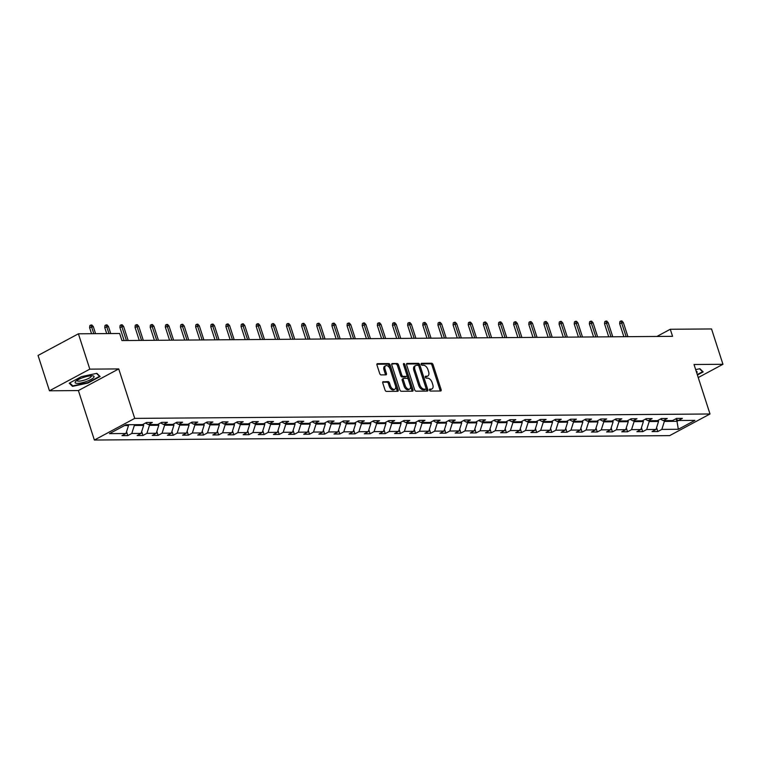 <?xml version="1.0" encoding="UTF-8"?>
<svg xmlns="http://www.w3.org/2000/svg" width="761" height="761" viewBox="0 0 761 761"><rect width="100%" height="100%" fill="white"/><g stroke="black" fill="none" stroke-linecap="round" stroke-linejoin="round"><path stroke-width="1.14" d="M429.508 390.098A1.046 0.618 61.8 0 0 430.488 391.068L440.609 390.992A1.503 0.885 61.8 0 0 440.876 390.926A1.503 0.885 61.8 0 0 441.114 389.594L433.047 364.624A1.503 0.885 61.8 0 0 431.649 363.244L421.527 363.32A1.046 0.618 61.8 0 0 422.155 365.261L423.458 365.251A4.804 2.825 61.8 0 1 427.948 369.665L428.614 371.749A4.804 2.825 61.8 0 1 427.844 376.001A4.804 2.825 61.8 0 1 426.997 376.21L425.694 376.219A1.046 0.618 61.8 0 0 426.322 378.16L427.625 378.15A4.804 2.825 61.8 0 1 432.115 382.574L432.781 384.647A4.804 2.825 61.8 0 1 432.01 388.909A4.804 2.825 61.8 0 1 431.173 389.109L429.86 389.128A1.046 0.618 61.8 0 0 429.508 390.098M383.278 381.622A1.503 0.885 61.8 0 0 383.021 381.689A1.503 0.885 61.8 0 0 382.773 383.021L385.037 390.022A1.503 0.885 61.8 0 0 386.436 391.401L397.68 391.316A1.503 0.885 61.8 0 0 397.946 391.249A1.503 0.885 61.8 0 0 398.184 389.927L390.127 364.947A1.503 0.885 61.8 0 0 388.719 363.568L377.475 363.653A1.503 0.885 61.8 0 0 377.218 363.72A1.503 0.885 61.8 0 0 376.971 365.052L379.71 373.518A1.503 0.885 61.8 0 0 381.109 374.897L385.922 374.859A1.503 0.885 61.8 0 0 386.179 374.793A1.503 0.885 61.8 0 0 386.426 373.461L385.066 369.266A4.014 2.359 61.8 0 1 385.722 365.708A4.014 2.359 61.8 0 1 390.165 369.228L395.473 385.665A4.014 2.359 61.8 0 1 394.826 389.223A4.014 2.359 61.8 0 1 390.374 385.703L389.489 382.964A1.503 0.885 61.8 0 0 388.091 381.584L382.821 381.87M118.745 368.923L89.817 369.142L78.402 333.803L38.05 355.454L49.465 390.793L78.393 390.564L94.374 440.039L134.726 418.388L118.745 368.923L78.393 390.564M698.237 377.551L722.95 364.291L694.022 364.509L710.003 413.984L134.726 418.388M722.95 364.291L711.535 328.952L670.279 329.266L656.886 336.457M78.402 333.803L119.658 333.489L121.941 340.557L672.562 336.333L670.279 329.266M414.669 389.794A1.503 0.885 61.8 0 0 416.077 391.173L427.321 391.087A1.503 0.885 61.8 0 0 427.577 391.03A1.503 0.885 61.8 0 0 427.825 389.699L419.758 364.719A1.503 0.885 61.8 0 0 418.36 363.339L407.116 363.425A1.503 0.885 61.8 0 0 406.85 363.492A1.503 0.885 61.8 0 0 406.612 364.823L414.669 389.794M412.5 391.202L401.256 391.287A1.503 0.885 61.8 0 1 399.858 389.908L391.791 364.938A1.503 0.885 61.8 0 1 392.029 363.606A1.503 0.885 61.8 0 1 392.296 363.539L397.109 363.501A1.503 0.885 61.8 0 1 398.507 364.88L401.779 375.011A1.503 0.885 61.8 0 0 403.178 376.391L406.374 376.372A1.503 0.885 61.8 0 0 406.631 376.305A1.503 0.885 61.8 0 0 406.878 374.973L403.473 364.433A1.046 0.618 61.8 0 1 404.804 364.424L413.004 389.813A1.503 0.885 61.8 0 1 412.766 391.135A1.503 0.885 61.8 0 1 412.5 391.202M94.374 440.039L669.651 435.625L710.003 413.984M127.81 435.596L131.786 433.466L141.108 433.39L137.132 435.53L142.954 435.482L146.93 433.351L156.252 433.275L152.276 435.416L158.098 435.368L162.074 433.228L171.396 433.161L167.42 435.292L173.242 435.254L177.218 433.114L186.54 433.047L182.564 435.178L188.386 435.14L192.362 432.999L201.684 432.933L197.708 435.064L203.529 435.016L207.506 432.885L216.828 432.809L212.852 434.95L218.673 434.902L222.65 432.771L231.972 432.695L227.996 434.835L233.817 434.788L237.793 432.648L247.116 432.581L243.139 434.712L248.961 434.674L252.937 432.533L262.26 432.467L258.283 434.598L264.105 434.56L268.081 432.419L277.404 432.353L273.427 434.483L279.249 434.436L283.225 432.305L292.547 432.229L288.571 434.369L294.393 434.322L298.369 432.191L307.691 432.115L303.715 434.255L309.537 434.208L313.513 432.067L322.835 432.001L318.859 434.131L324.681 434.093L328.657 431.953L337.979 431.887L334.003 434.017L339.825 433.979L343.801 431.839L353.123 431.772L349.147 433.903L354.968 433.856L358.945 431.725L368.267 431.649L364.291 433.789L370.112 433.741L374.089 431.611L383.411 431.535L379.435 433.675L385.256 433.627L389.232 431.487L398.555 431.42L394.579 433.551L400.4 433.513L404.376 431.373L413.699 431.306L409.722 433.437L415.544 433.399L419.53 431.259L428.843 431.192L424.866 433.323L430.688 433.275L434.674 431.145L443.986 431.068L440.01 433.209L445.832 433.161L449.818 431.03L459.13 430.954L455.154 433.095L460.976 433.047L464.961 430.907L474.274 430.84L470.298 432.971L476.12 432.933L480.105 430.793L489.418 430.726L485.442 432.857L491.264 432.819L495.249 430.678L504.562 430.612L500.586 432.743L506.407 432.695L510.393 430.564L519.706 430.488L515.73 432.629L521.551 432.581L525.537 430.45L534.85 430.374L530.874 432.514L536.695 432.467L540.681 430.326L549.994 430.26L546.018 432.391L551.839 432.353L555.825 430.212L565.138 430.146L561.161 432.277L566.983 432.238L570.969 430.098L580.282 430.032L576.305 432.162L582.127 432.115L586.113 429.984L595.425 429.908L591.449 432.048L597.271 432.001L601.257 429.87L610.569 429.794L606.593 431.934L612.415 431.887L616.4 429.756L625.713 429.68L621.737 431.81L627.559 431.772L631.544 429.632L640.857 429.565L636.881 431.696L642.703 431.658L646.688 429.518L656.001 429.451L652.025 431.582L657.846 431.535L661.832 429.404L678.336 429.28L694.907 420.386L678.403 420.51L682.389 418.379L676.558 418.417L672.581 420.557L663.259 420.624L667.245 418.493L661.414 418.531L657.437 420.671L648.115 420.738L652.101 418.607L646.27 418.655L642.294 420.785L632.971 420.862L636.957 418.721L631.126 418.769L627.15 420.9L617.827 420.976L621.813 418.835L615.982 418.883L612.006 421.023L602.683 421.09L606.669 418.959L600.838 418.997L596.862 421.137L587.54 421.204L591.525 419.073L585.694 419.111L581.718 421.252L572.396 421.318L576.381 419.187L570.55 419.235L566.574 421.366L557.252 421.442L561.238 419.301L555.406 419.349L551.43 421.48L542.108 421.556L546.094 419.416L540.262 419.463L536.286 421.604L526.964 421.67L530.95 419.539L525.119 419.577L521.142 421.718L511.82 421.784L515.806 419.653L509.975 419.692L505.998 421.832L496.676 421.898L500.662 419.768L494.831 419.815L490.855 421.946L481.532 422.022L485.518 419.882L479.687 419.929L475.711 422.06L466.388 422.136L470.374 419.996L464.543 420.043L460.567 422.184L451.244 422.25L455.23 420.12L449.399 420.158L445.423 422.298L436.101 422.365L440.086 420.234L434.255 420.272L430.279 422.412L420.957 422.479L424.942 420.348L419.111 420.395L415.135 422.526L405.813 422.602L409.799 420.462L403.967 420.51L399.991 422.64L390.669 422.716L394.655 420.576L388.823 420.624L384.847 422.764L375.525 422.831L379.511 420.7L373.68 420.738L369.703 422.878L360.381 422.945L364.367 420.814L358.536 420.852L354.559 422.992L345.237 423.059L349.223 420.928L343.392 420.976L339.416 423.106L330.093 423.183L334.079 421.042L328.248 421.09L324.272 423.221L314.949 423.297L318.935 421.156L313.104 421.204L309.128 423.344L299.805 423.411L303.791 421.28L297.96 421.318L293.984 423.458L284.662 423.525L288.647 421.394L282.816 421.432L278.84 423.573L269.518 423.639L273.503 421.508L267.672 421.556L263.696 423.687L254.374 423.763L258.35 421.623L252.528 421.67L248.552 423.801L239.23 423.877L243.206 421.737L237.384 421.784L233.408 423.915L224.086 423.991L228.062 421.86L222.241 421.898L218.264 424.039L208.942 424.105L212.918 421.975L207.097 422.013L203.12 424.153L193.798 424.219L197.774 422.089L191.953 422.136L187.977 424.267L178.654 424.343L182.63 422.203L176.809 422.25L172.833 424.381L163.51 424.457L167.487 422.317L161.665 422.365L157.689 424.495L148.366 424.571L152.343 422.441L146.521 422.479L142.545 424.619L126.041 424.743L109.46 433.637L125.965 433.513L121.988 435.644L127.81 435.596L126.545 431.687M143.268 424.229L143.648 425.399L134.326 425.475L134.069 424.686M134.326 425.475L131.786 433.466M143.648 425.399L141.108 433.39M148.366 424.571L145.494 423.03M158.412 424.115L158.792 425.285L149.47 425.351L149.213 424.562M149.47 425.351L146.93 433.351M158.792 425.285L156.252 433.275M163.51 424.457L160.638 422.916M173.556 423.991L173.936 425.171L164.614 425.237L164.357 424.448M164.614 425.237L162.074 433.228M173.936 425.171L171.396 433.161M178.654 424.343L175.781 422.802M188.699 423.877L189.08 425.047L179.758 425.123L179.501 424.334M179.758 425.123L177.218 433.114M189.08 425.047L186.54 433.047M193.798 424.219L190.925 422.688M203.843 423.763L204.224 424.933L194.902 425.009L194.645 424.219M194.902 425.009L192.362 432.999M204.224 424.933L201.684 432.933M208.942 424.105L206.069 422.564M218.987 423.649L219.368 424.819L210.046 424.895L209.789 424.105M210.046 424.895L207.506 432.885M219.368 424.819L216.828 432.809M224.086 423.991L221.213 422.45M234.131 423.535L234.512 424.705L225.189 424.771L224.933 423.982M225.189 424.771L222.65 432.771M234.512 424.705L231.972 432.695M239.23 423.877L236.357 422.336M249.275 423.411L249.656 424.59L240.333 424.657L240.076 423.867M240.333 424.657L237.793 432.648M249.656 424.59L247.116 432.581M254.374 423.763L251.501 422.222M264.419 423.297L264.799 424.467L255.477 424.543L255.22 423.753M255.477 424.543L252.937 432.533M264.799 424.467L262.26 432.467M269.518 423.639L266.645 422.108M279.563 423.183L279.943 424.353L270.621 424.429L270.364 423.639M270.621 424.429L268.081 432.419M279.943 424.353L277.404 432.353M284.662 423.525L281.789 421.984M294.707 423.068L295.087 424.238L285.765 424.315L285.508 423.525M285.765 424.315L283.225 432.305M295.087 424.238L292.547 432.229M299.805 423.411L296.933 421.87M309.851 422.954L310.231 424.124L300.909 424.191L300.652 423.401M300.909 424.191L298.369 432.191M310.231 424.124L307.691 432.115M314.949 423.297L312.077 421.756M324.995 422.831L325.375 424.01L316.053 424.077L315.796 423.287M316.053 424.077L313.513 432.067M325.375 424.01L322.835 432.001M330.093 423.183L327.22 421.642M340.138 422.716L340.519 423.887L331.197 423.963L330.94 423.173M331.197 423.963L328.657 431.953M340.519 423.887L337.979 431.887M345.237 423.059L342.364 421.527M355.282 422.602L355.663 423.772L346.341 423.848L346.084 423.059M346.341 423.848L343.801 431.839M355.663 423.772L353.123 431.772M360.381 422.945L357.508 421.404M370.426 422.488L370.807 423.658L361.485 423.734L361.228 422.945M361.485 423.734L358.945 431.725M370.807 423.658L368.267 431.649M375.525 422.831L372.652 421.29M385.57 422.374L385.951 423.544L376.628 423.611L376.372 422.821M376.628 423.611L374.089 431.611M385.951 423.544L383.411 431.535M390.669 422.716L387.796 421.175M400.714 422.25L401.095 423.43L391.772 423.497L391.515 422.707M391.772 423.497L389.232 431.487M401.095 423.43L398.555 431.42M405.813 422.602L402.94 421.061M415.858 422.136L416.238 423.306L406.916 423.382L406.659 422.593M406.916 423.382L404.376 431.373M416.238 423.306L413.699 431.306M420.957 422.479L418.084 420.947M431.002 422.022L431.382 423.192L422.06 423.268L421.803 422.479M422.06 423.268L419.53 431.259M431.382 423.192L428.843 431.192M436.101 422.365L433.228 420.823M446.146 421.908L446.526 423.078L437.204 423.154L436.947 422.365M437.204 423.154L434.674 431.145M446.526 423.078L443.986 431.068M451.244 422.25L448.372 420.709M461.29 421.794L461.67 422.964L452.348 423.03L452.091 422.241M452.348 423.03L449.818 431.03M461.67 422.964L459.13 430.954M466.388 422.136L463.516 420.595M476.434 421.67L476.814 422.85L467.492 422.916L467.235 422.127M467.492 422.916L464.961 430.907M476.814 422.85L474.274 430.84M481.532 422.022L478.659 420.481M491.577 421.556L491.958 422.726L482.636 422.802L482.379 422.013M482.636 422.802L480.105 430.793M491.958 422.726L489.418 430.726M496.676 421.898L493.803 420.367M506.721 421.442L507.102 422.612L497.78 422.688L497.523 421.898M497.78 422.688L495.249 430.678M507.102 422.612L504.562 430.612M511.82 421.784L508.947 420.243M521.865 421.328L522.246 422.498L512.924 422.574L512.667 421.784M512.924 422.574L510.393 430.564M522.246 422.498L519.706 430.488M526.964 421.67L524.091 420.129M537.009 421.214L537.39 422.384L528.067 422.45L527.811 421.661M528.067 422.45L525.537 430.45M537.39 422.384L534.85 430.374M542.108 421.556L539.235 420.015M552.153 421.09L552.534 422.269L543.211 422.336L542.954 421.546M543.211 422.336L540.681 430.326M552.534 422.269L549.994 430.26M557.252 421.442L554.379 419.901M567.297 420.976L567.677 422.146L558.355 422.222L558.098 421.432M558.355 422.222L555.825 430.212M567.677 422.146L565.138 430.146M572.396 421.318L569.523 419.787M582.441 420.862L582.821 422.032L573.499 422.108L573.242 421.318M573.499 422.108L570.969 430.098M582.821 422.032L580.282 430.032M587.54 421.204L584.667 419.663M597.585 420.747L597.965 421.917L588.643 421.994L588.386 421.204M588.643 421.994L586.113 429.984M597.965 421.917L595.425 429.908M602.683 421.09L599.811 419.549M612.729 420.633L613.109 421.803L603.787 421.87L603.53 421.08M603.787 421.87L601.257 429.87M613.109 421.803L610.569 429.794M617.827 420.976L614.955 419.435M627.873 420.51L628.253 421.689L618.931 421.756L618.674 420.966M618.931 421.756L616.4 429.756M628.253 421.689L625.713 429.68M632.971 420.862L630.098 419.321M643.016 420.395L643.397 421.565L634.075 421.642L633.818 420.852M634.075 421.642L631.544 429.632M643.397 421.565L640.857 429.565M648.115 420.738L645.242 419.206M658.16 420.281L658.541 421.451L649.219 421.527L648.962 420.738M649.219 421.527L646.688 429.518M658.541 421.451L656.001 429.451M663.259 420.624L660.386 419.083M676.377 419.425L676.986 421.309L664.363 421.413L664.106 420.624M664.363 421.413L661.832 429.404M678.479 420.51L676.986 421.309L678.336 429.28M678.403 420.51L675.53 418.969M89.817 369.142L49.465 390.793M124.538 425.542L128.504 425.513L128.248 424.724M128.504 425.513L125.965 433.513M656.581 427.625L657.846 431.535M641.437 427.739L642.703 431.658M626.293 427.853L627.559 431.772M611.15 427.967L612.415 431.887M596.006 428.091L597.271 432.001M580.862 428.205L582.127 432.115M565.718 428.319L566.983 432.238M550.574 428.433L551.839 432.353M535.43 428.548L536.695 432.467M520.286 428.671L521.551 432.581M505.142 428.785L506.407 432.695M489.998 428.9L491.264 432.819M474.854 429.014L476.12 432.933M459.711 429.128L460.976 433.047M444.567 429.242L445.832 433.161M429.423 429.366L430.688 433.275M414.279 429.48L415.544 433.399M399.135 429.594L400.4 433.513M383.991 429.708L385.256 433.627M368.847 429.822L370.112 433.741M353.703 429.946L354.968 433.856M338.559 430.06L339.825 433.979M323.415 430.174L324.681 434.093M308.272 430.288L309.537 434.208M293.128 430.403L294.393 434.322M277.984 430.526L279.249 434.436M262.84 430.64L264.105 434.56M247.696 430.755L248.961 434.674M232.552 430.869L233.817 434.788M217.408 430.983L218.673 434.902M202.264 431.106L203.529 435.016M187.12 431.221L188.386 435.14M171.976 431.335L173.242 435.254M156.833 431.449L158.098 435.368M141.689 431.563L142.954 435.482M697.409 374.992L703.174 371.901L699.882 368.705L695.668 369.618M69.241 383.183L72.533 386.369L87.981 383.04L100.129 376.514L96.837 373.328L81.398 376.657L69.241 383.183M72.171 385.256L72.533 386.369M429.432 389.708L430.079 389.699A4.804 2.825 61.8 0 0 430.916 389.489L432.01 388.909M427.844 376.001L426.75 376.59A4.804 2.825 61.8 0 1 425.913 376.8L425.266 376.8M440.105 390.992A1.503 0.885 61.8 0 0 440.029 390.174L431.963 365.204A1.503 0.885 61.8 0 0 430.555 363.825L421.099 363.901M426.816 391.097A1.503 0.885 61.8 0 0 426.731 390.279L418.664 365.309A1.503 0.885 61.8 0 0 417.266 363.929L406.526 364.005M425.646 389.156A1.046 0.618 61.8 0 0 425.998 388.177L418.911 366.26A1.046 0.618 61.8 0 0 417.932 365.29L416.552 365.299A4.804 2.825 61.8 0 0 415.715 365.508A4.804 2.825 61.8 0 0 414.935 369.77L419.777 384.752A4.804 2.825 61.8 0 0 424.257 389.166L425.646 389.156L424.552 389.737A1.046 0.618 61.8 0 0 424.876 389.565M415.715 365.508L414.621 366.098A4.804 2.825 61.8 0 0 413.851 370.35L414.935 369.77M424.552 389.737L423.173 389.756A4.804 2.825 61.8 0 1 418.683 385.332L413.851 370.35M391.706 364.119L397.109 363.501M405.746 376.705A1.503 0.885 61.8 0 1 405.546 376.885A1.503 0.885 61.8 0 1 405.28 376.952L402.093 376.98A1.503 0.885 61.8 0 1 400.686 375.601L397.413 365.47A1.503 0.885 61.8 0 0 396.015 364.091M411.996 391.211A1.503 0.885 61.8 0 0 411.92 390.393L403.71 365.004A1.046 0.618 61.8 0 0 403.53 364.614M405.175 385.523A4.014 2.359 61.8 0 0 409.618 389.042A4.014 2.359 61.8 0 0 410.274 385.485L408.4 379.691A1.503 0.885 61.8 0 0 407.002 378.312L403.806 378.331A1.503 0.885 61.8 0 0 403.549 378.398A1.503 0.885 61.8 0 0 403.301 379.729L405.175 385.523L404.081 386.112A4.014 2.359 61.8 0 0 408.533 389.632L409.618 389.042M402.721 378.921A1.503 0.885 61.8 0 0 402.455 378.988A1.503 0.885 61.8 0 0 402.208 380.319L403.301 379.729M404.081 386.112L402.208 380.319M394.826 389.223L393.732 389.813A4.014 2.359 61.8 0 1 389.29 386.293L388.405 383.554A1.503 0.885 61.8 0 0 387.007 382.174L382.697 382.203M385.722 365.708L384.628 366.288A4.014 2.359 61.8 0 0 383.982 369.846L385.066 369.266M385.418 374.859A1.503 0.885 61.8 0 0 385.332 374.051L383.982 369.846M397.175 391.325A1.503 0.885 61.8 0 0 397.099 390.507L389.033 365.537A1.503 0.885 61.8 0 0 387.634 364.158L376.895 364.234M619.644 323.634L619.882 321.551L620.966 320.971L621.937 320.961L623.354 322.559L619.644 323.634L623.868 336.714M620.966 320.971L626.17 336.695M623.354 322.559L627.92 336.676M702.422 371.178L702.603 371.72L697.276 374.574M699.559 368.781L702.603 371.72M696.734 372.9A9.941 2.378 162.1 0 0 696.21 371.282M77.508 383.373A9.941 2.378 162.1 0 0 90.131 379.92A9.941 2.378 162.1 0 0 92.842 375.839A9.941 2.378 162.1 0 0 91.681 375.763A9.941 2.378 162.1 0 0 75.729 381.366A9.941 2.378 162.1 0 0 77.508 383.373M77.004 380.367A7.524 1.798 162.1 0 0 77.013 380.595A7.524 1.798 162.1 0 0 78.811 381.156A7.524 1.798 162.1 0 0 86.992 379.159A7.524 1.798 162.1 0 0 91.339 375.963A7.524 1.798 162.1 0 0 91.225 375.772M96.523 373.394L99.558 376.343L87.781 382.659L72.818 385.884L69.746 382.907M99.387 375.791L99.558 376.343M604.5 323.748L604.738 321.675L605.823 321.085L606.793 321.075L608.21 322.683L604.5 323.748L608.724 336.828M605.823 321.085L611.026 336.809M608.21 322.683L612.776 336.8M589.356 323.863L589.594 321.789L590.679 321.199L591.649 321.199L593.066 322.797L589.356 323.863L593.58 336.942M590.679 321.199L595.882 336.923M593.066 322.797L597.632 336.914M574.213 323.977L574.45 321.903L575.535 321.323L576.505 321.313L577.922 322.911L574.213 323.977L578.436 337.056M575.535 321.323L580.738 337.037M577.922 322.911L582.488 337.028M559.069 324.091L559.306 322.017L560.391 321.437L561.361 321.427L562.779 323.025L559.069 324.091L563.292 337.171M560.391 321.437L565.594 337.161M562.779 323.025L567.345 337.142M543.925 324.215L544.163 322.131L545.247 321.551L546.217 321.542L547.635 323.14L543.925 324.215L548.148 337.294M545.247 321.551L550.45 337.275M547.635 323.14L552.201 337.256M528.781 324.329L529.019 322.255L530.103 321.665L531.073 321.656L532.491 323.263L528.781 324.329L533.004 337.408M530.103 321.665L535.306 337.389M532.491 323.263L537.057 337.37M513.637 324.443L513.875 322.369L514.959 321.779L515.929 321.779L517.347 323.377L513.637 324.443L517.861 337.523M514.959 321.779L520.163 337.504M517.347 323.377L521.913 337.494M498.493 324.557L498.731 322.483L499.815 321.903L500.786 321.893L502.203 323.492L498.493 324.557L502.717 337.637M499.815 321.903L505.019 337.618M502.203 323.492L506.769 337.608M483.349 324.671L483.587 322.597L484.671 322.017L485.642 322.008L487.059 323.606L483.349 324.671L487.573 337.751M484.671 322.017L489.875 337.741M487.059 323.606L491.625 337.722M468.205 324.795L468.443 322.712L469.527 322.131L470.498 322.122L471.915 323.72L468.205 324.795L472.429 337.874M469.527 322.131L474.731 337.855M471.915 323.72L476.481 337.836M453.061 324.909L453.29 322.835L454.384 322.245L455.354 322.236L456.771 323.844L453.061 324.909L457.285 337.989M454.384 322.245L459.587 337.97M456.771 323.844L461.337 337.951M437.917 325.023L438.146 322.949L439.24 322.36L440.21 322.36L441.627 323.958L437.917 325.023L442.141 338.103M439.24 322.36L444.443 338.084M441.627 323.958L446.193 338.074M422.774 325.137L423.002 323.064L424.096 322.483L425.066 322.474L426.483 324.072L422.774 325.137L426.997 338.217M424.096 322.483L429.299 338.198M426.483 324.072L431.049 338.188M407.63 325.251L407.858 323.178L408.952 322.597L409.922 322.588L411.34 324.186L407.63 325.251L411.853 338.331M408.952 322.597L414.155 338.312M411.34 324.186L415.906 338.303M392.486 325.375L392.714 323.292L393.808 322.712L394.778 322.702L396.196 324.3L392.486 325.375L396.709 338.455M393.808 322.712L399.011 338.436M396.196 324.3L400.762 338.417M377.342 325.489L377.57 323.415L378.664 322.826L379.634 322.816L381.052 324.424L377.342 325.489L381.565 338.569M378.664 322.826L383.867 338.55M381.052 324.424L385.618 338.531M362.198 325.603L362.426 323.53L363.52 322.94L364.49 322.94L365.908 324.538L362.198 325.603L366.421 338.683M363.52 322.94L368.724 338.664M365.908 324.538L370.464 338.655M347.054 325.718L347.282 323.644L348.376 323.064L349.347 323.054L350.764 324.652L347.054 325.718L351.278 338.797M348.376 323.064L353.58 338.778M350.764 324.652L355.32 338.769M331.91 325.832L332.138 323.758L333.232 323.178L334.203 323.168L335.62 324.766L331.91 325.832L336.134 338.911M333.232 323.178L338.436 338.892M335.62 324.766L340.177 338.883M316.766 325.955L316.995 323.872L318.088 323.292L319.059 323.282L320.476 324.88L316.766 325.955L320.99 339.035M318.088 323.292L323.292 339.016M320.476 324.88L325.033 338.997M301.622 326.069L301.851 323.996L302.945 323.406L303.915 323.396L305.332 325.004L301.622 326.069L305.846 339.149M302.945 323.406L308.148 339.13M305.332 325.004L309.889 339.111M286.478 326.184L286.707 324.11L287.801 323.52L288.771 323.52L290.188 325.118L286.478 326.184L290.702 339.263M287.801 323.52L293.004 339.244M290.188 325.118L294.745 339.235M271.335 326.298L271.563 324.224L272.657 323.644L273.627 323.634L275.044 325.232L271.335 326.298L275.558 339.377M272.657 323.644L277.86 339.358M275.044 325.232L279.601 339.349M256.191 326.412L256.419 324.338L257.513 323.758L258.483 323.748L259.901 325.347L256.191 326.412L260.414 339.492M257.513 323.758L262.716 339.473M259.901 325.347L264.457 339.463M241.047 326.536L241.275 324.452L242.369 323.872L243.339 323.863L244.757 325.461L241.047 326.536L245.27 339.615M242.369 323.872L247.572 339.596M244.757 325.461L249.313 339.577M225.903 326.65L226.131 324.576L227.225 323.986L228.195 323.977L229.613 325.584L225.903 326.65L230.126 339.729M227.225 323.986L232.428 339.71M229.613 325.584L234.169 339.691M210.759 326.764L210.987 324.69L212.081 324.1L213.051 324.1L214.469 325.698L210.759 326.764L214.983 339.844M212.081 324.1L217.285 339.825M214.469 325.698L219.025 339.815M195.615 326.878L195.843 324.804L196.937 324.224L197.908 324.215L199.325 325.813L195.615 326.878L199.839 339.958M196.937 324.224L202.141 339.939M199.325 325.813L203.881 339.929M180.471 326.992L180.699 324.918L181.793 324.338L182.764 324.329L184.181 325.927L180.471 326.992L184.695 340.072M181.793 324.338L186.997 340.053M184.181 325.927L188.738 340.043M165.327 327.106L165.556 325.033L166.649 324.452L167.62 324.443L169.037 326.041L165.327 327.106L169.551 340.196M166.649 324.452L171.853 340.177M169.037 326.041L173.594 340.157M150.183 327.23L150.412 325.156L151.506 324.567L152.476 324.557L153.893 326.165L150.183 327.23L154.407 340.31M151.506 324.567L156.709 340.291M153.893 326.165L158.45 340.272M135.039 327.344L135.268 325.27L136.362 324.681L137.332 324.681L138.749 326.279L135.039 327.344L139.263 340.424M136.362 324.681L141.565 340.405M138.749 326.279L143.306 340.395M119.896 327.458L120.124 325.385L121.218 324.804L122.188 324.795L123.605 326.393L119.896 327.458L124.119 340.538M121.218 324.804L126.421 340.519M123.605 326.393L128.162 340.509M104.752 327.572L104.98 325.499L106.074 324.918L107.044 324.909L108.462 326.507L104.752 327.572L106.692 333.584M106.074 324.918L108.994 333.575M108.462 326.507L110.735 333.556M89.608 327.687L89.836 325.613L90.93 325.033L91.9 325.023L93.318 326.621L89.608 327.687L91.548 333.708M90.93 325.033L93.85 333.689M93.318 326.621L95.591 333.67M430.079 389.699L431.173 389.109M425.913 376.8L426.997 376.21M430.555 363.825L431.649 363.244M431.963 365.204L433.047 364.624M440.029 390.174L441.114 389.594M417.266 363.929L418.36 363.339M418.664 365.309L419.758 364.719M426.731 390.279L427.825 389.699M418.683 385.332L419.777 384.752M423.173 389.756L424.257 389.166M397.413 365.47L398.507 364.88M400.686 375.601L401.779 375.011M402.093 376.98L403.178 376.391M405.28 376.952L406.374 376.372M403.71 365.004L404.804 364.424M411.92 390.393L413.004 389.813M387.007 382.174L388.091 381.584M388.405 383.554L389.489 382.964M389.29 386.293L390.374 385.703M385.332 374.051L386.426 373.461M387.634 364.158L388.719 363.568M389.033 365.537L390.127 364.947M397.099 390.507L398.184 389.927M424.733 389.699L425.827 389.109M405.546 376.885L406.631 376.305M402.455 378.988L403.549 378.398"/></g></svg>
